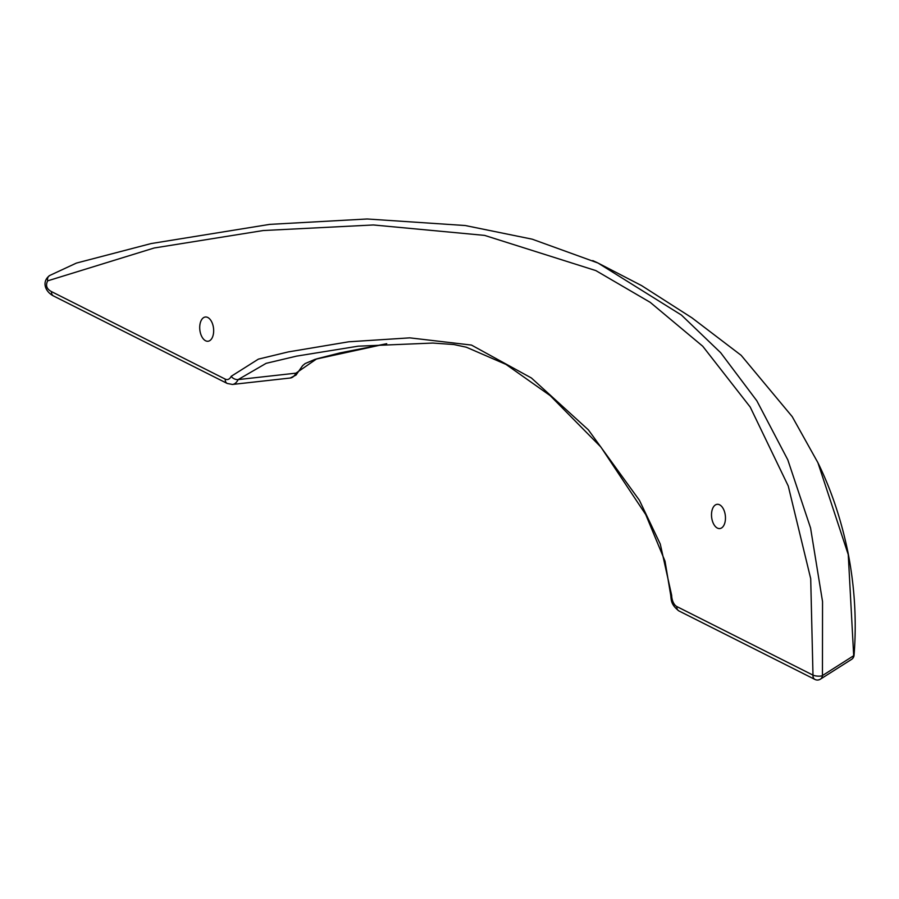 <?xml version="1.0" encoding="UTF-8"?>
<svg xmlns="http://www.w3.org/2000/svg" width="899" height="899" viewBox="0 0 899 899"><rect width="100%" height="100%" fill="white"/><g stroke="black" fill="none" stroke-linecap="round" stroke-linejoin="round"><path stroke-width="1.35" d="M592.744 260.598L597.97 263.002L681.431 315.055L720.672 352.711L756.846 400.819L787.794 459.816L810.561 527.96L822.54 601.577L822.45 675.565A5.416 4.866 58 0 1 820.304 679.228L820.304 679.228A5.416 4.866 58 0 1 818.607 679.846M725.381 519.914A12.193 6.889 -96.3 0 0 717.144 504.317A12.193 6.889 -96.3 0 0 711.592 512.969A12.193 6.889 -96.3 0 0 719.841 528.556A12.193 6.889 -96.3 0 0 725.381 519.914M213.58 332.608A12.193 6.889 -96.3 0 0 205.343 317.01A12.193 6.889 -96.3 0 0 199.803 325.663A12.193 6.889 -96.3 0 0 208.04 341.249A12.193 6.889 -96.3 0 0 213.58 332.608M676.868 606.578A5.416 4.203 116.7 0 0 678.88 610.915L814.988 679.464A5.416 4.203 116.7 0 1 812.988 675.127L810.707 578.675L788.254 486.011L750.204 407.045L702.748 346.25L650.213 302.345L595.823 270.588L484.595 235.392L373.355 224.964L263.137 230.549L154.19 247.989L47.669 280.848C45.377 285.455 46.658 289.04 51.513 291.624L225.244 379.12A10.844 6.124 -96.3 0 0 231.2 376.31L258.395 359.128L288.332 351.902L348.767 341.789L409.809 337.855L471.458 345.07L531.421 377.996L588.384 429.879L639.414 500.271L660.282 544.086L671.654 595.34A10.844 6.124 -96.3 0 0 676.868 606.578L812.988 675.127A5.416 1.472 -175.2 0 0 820.506 676.082A5.416 1.472 -175.2 0 0 822.45 675.565L853.69 655.697L848.251 554.604L817.899 462.67L792.199 416.619L741.147 355.319L691.949 317.83L641.616 285.612L597.633 262.845M225.244 379.12A5.416 4.203 -63.3 0 0 227.256 383.468L53.524 295.973A5.416 4.203 -63.3 0 1 51.513 291.624M53.524 295.973C44.781 291.512 41.489 281.241 49.861 275.42L49.861 275.42A5.416 4.394 65.4 0 0 47.669 280.848M853.69 655.697A5.416 4.888 56.9 0 1 851.6 659.36L851.6 659.36A5.416 5.416 0 0 0 854.05 655.236L854.05 655.236A5.416 1.427 4.4 0 1 853.69 655.697M358.229 346.171L296.603 356.116L266.149 363.331L238.134 379.592L295.917 373.164L316.751 358.825L339.934 352.925L386.671 343.721M290.253 378.018A16.261 9.192 -96.3 0 0 295.917 373.164A5.416 3.315 -154.4 0 0 298.322 371.737L296.063 375.052L290.253 378.018L232.47 384.446A16.261 9.192 83.7 0 0 238.134 379.592A5.416 3.315 25.6 0 1 231.2 376.31M671.654 595.34A5.416 0.641 178.4 0 1 670.676 595.003C671.362 599.79 670.497 604.308 678.88 610.915M814.988 679.464A5.416 5.416 0 0 0 820.304 679.228L851.6 659.36M227.256 383.468L232.47 384.446M358.083 346.182L432.801 343.058L453.86 344.531L466.367 347.228L506.013 364.421L550.233 395.661L600.892 447.05L645.729 514.554L665.024 561.178L670.676 595.003M386.716 343.71L315.088 359.33L305.132 363.567L302.626 365.646L298.322 371.737M49.861 275.42L76.415 263.081L151.133 243.562L269.689 224.379L367.152 218.985L465.221 225.525L532.197 239.179L597.97 263.002M817.921 462.715C831.249 489.876 841.273 519.791 847.982 552.447C854.735 586.923 856.758 621.187 854.05 655.236"/></g></svg>
